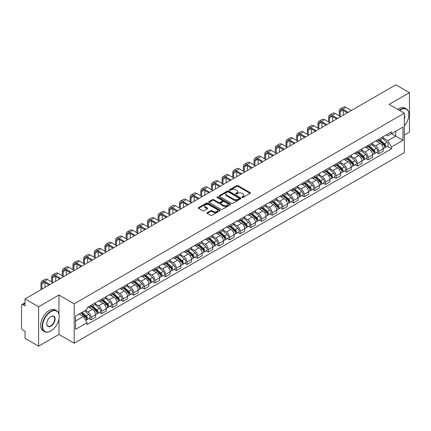 <?xml version="1.0" encoding="UTF-8"?>
<svg xmlns="http://www.w3.org/2000/svg" width="431" height="431" viewBox="0 0 431 431"><rect width="100%" height="100%" fill="white"/><g stroke="black" fill="none" stroke-linecap="round" stroke-linejoin="round"><path stroke-width="0.65" d="M242.017 197.473A0.663 0.383 0 0 0 242.955 197.473L250.077 193.363A0.948 0.55 0 0 0 250.357 192.975A0.948 0.55 0 0 0 250.077 192.587L238.009 185.621A0.948 0.55 0 0 0 236.673 185.621L229.551 189.732A0.663 0.383 0 0 0 229.357 190.001A0.663 0.383 0 0 0 229.551 190.276A0.663 0.383 0 0 0 230.488 190.276L231.409 189.742A3.033 1.751 0 0 1 235.698 189.742L236.705 190.324A3.033 1.751 0 0 1 237.594 191.563A3.033 1.751 0 0 1 236.705 192.797L235.784 193.33A0.663 0.383 0 0 0 235.59 193.605A0.663 0.383 0 0 0 235.784 193.875A0.663 0.383 0 0 0 236.721 193.875L237.643 193.341A3.033 1.751 0 0 1 241.931 193.341L242.939 193.923A3.033 1.751 0 0 1 243.827 195.162A3.033 1.751 0 0 1 242.939 196.401L242.017 196.929A0.663 0.383 0 0 0 241.823 197.204A0.663 0.383 0 0 0 242.017 197.473L242.017 196.929M207.241 212.634A0.948 0.55 0 0 0 206.966 213.022A0.948 0.55 0 0 0 207.241 213.41L210.63 215.36A0.948 0.55 0 0 0 211.971 215.36L219.88 210.797A0.948 0.55 0 0 0 220.155 210.409A0.948 0.55 0 0 0 219.88 210.021L207.812 203.055A0.948 0.55 0 0 0 206.471 203.055L198.562 207.623A0.948 0.55 0 0 0 198.287 208.011A0.948 0.55 0 0 0 198.562 208.394L202.651 210.759A0.948 0.55 0 0 0 203.992 210.759L207.376 208.803A0.948 0.55 0 0 0 207.656 208.415A0.948 0.55 0 0 0 207.376 208.028L205.35 206.858A2.538 1.465 0 0 1 204.606 205.824A2.538 1.465 0 0 1 206.174 204.472A2.538 1.465 0 0 1 208.938 204.79L216.879 209.374A2.538 1.465 0 0 1 217.623 210.409A2.538 1.465 0 0 1 216.055 211.761A2.538 1.465 0 0 1 213.291 211.443L211.971 210.678A0.948 0.55 0 0 0 210.63 210.678L207.241 212.634L207.241 213.41M74.202 303.801L58.972 295.009L38.623 306.759L25.03 298.909L395.857 84.815L409.45 92.66L389.101 104.41L404.326 113.202L74.202 303.801L74.202 343.227L404.326 152.633L404.326 113.202M231.474 203.324A0.948 0.55 0 0 0 232.815 203.324L240.724 198.761A0.948 0.55 0 0 0 241.004 198.373A0.948 0.55 0 0 0 240.724 197.985L228.662 191.019A0.948 0.55 0 0 0 227.32 191.019L219.411 195.588A0.948 0.55 0 0 0 219.131 195.976A0.948 0.55 0 0 0 219.411 196.358L231.474 203.324M217.364 197.619A0.663 0.383 0 0 1 218.038 197.71L218.038 196.924L230.305 204.003A0.948 0.55 0 0 1 230.58 204.391A0.948 0.55 0 0 1 230.305 204.779L222.391 209.342A0.948 0.55 0 0 1 221.055 209.342L208.987 202.376L208.987 201.606A0.948 0.55 0 0 0 208.706 201.994A0.948 0.55 0 0 0 208.987 202.376M208.987 201.606L212.37 199.65A0.948 0.55 0 0 1 213.711 199.65L218.603 202.473A0.948 0.55 0 0 0 219.945 202.473L222.191 201.18A0.948 0.55 0 0 0 222.471 200.792A0.948 0.55 0 0 0 222.191 200.404L217.095 197.463A0.663 0.383 0 0 1 216.901 197.193A0.663 0.383 0 0 1 217.31 196.838A0.663 0.383 0 0 1 218.038 196.924M38.623 306.759L38.623 346.185L25.03 338.34L25.03 331.358L22.918 330.135A1.934 1.115 -120 0 1 21.55 327.77L21.55 305.455A1.934 1.115 -120 0 1 21.949 304.572L25.03 302.794M404.326 135.048L409.45 132.091L409.45 92.66M38.623 346.185L58.972 334.434L74.202 343.227M25.03 298.909L25.03 305.891L22.918 304.669A1.934 1.115 -120 0 0 21.949 304.572M378.72 139.224A4.445 2.564 60 0 1 377.798 141.223L382.308 138.62A4.445 2.564 -120 0 0 383.224 136.622M372.319 144.008L375.579 145.888A4.445 2.564 60 0 1 378.72 151.329L383.224 148.727A4.445 2.564 -120 0 0 380.083 143.286L376.856 141.427M383.224 148.727L383.224 151.136L378.72 153.738L376.559 152.488M377.798 141.223A4.445 2.564 60 0 1 375.611 141.018M378.72 151.329L378.72 153.738M368.063 145.376A4.445 2.564 60 0 1 367.147 147.37L371.651 144.768A4.445 2.564 -120 0 0 372.573 142.774M365.903 158.64L368.063 159.885L372.573 157.283L372.573 154.88A4.445 2.564 -120 0 0 369.432 149.438L366.205 147.574M367.147 147.37A4.445 2.564 60 0 1 364.96 147.17M361.668 150.16L364.922 152.041A4.445 2.564 60 0 1 368.063 157.482L368.063 159.885M357.412 151.529A4.445 2.564 60 0 1 356.491 153.522L361 150.92A4.445 2.564 -120 0 0 361.916 148.927M355.252 164.787L357.412 166.037L361.916 163.435L361.916 161.032A4.445 2.564 -120 0 0 358.775 155.591L355.553 153.727M356.491 153.522A4.445 2.564 60 0 1 354.304 153.323M351.012 156.313L354.271 158.193A4.445 2.564 60 0 1 357.412 163.635L357.412 166.037M346.756 157.676A4.445 2.564 60 0 1 345.84 159.675L350.344 157.073A4.445 2.564 -120 0 0 351.265 155.074M344.595 170.94L346.756 172.19L351.265 169.588L351.265 167.18A4.445 2.564 -120 0 0 348.124 161.738L344.897 159.879M345.84 159.675A4.445 2.564 60 0 1 343.652 159.47M340.361 162.46L343.615 164.34A4.445 2.564 60 0 1 346.756 169.782L346.756 172.19M336.105 163.828A4.445 2.564 60 0 1 335.183 165.822L339.693 163.22A4.445 2.564 -120 0 0 340.614 161.226M333.944 177.093L336.105 178.337L340.614 175.735L340.614 173.332A4.445 2.564 -120 0 0 337.468 167.891L334.246 166.027M335.183 165.822A4.445 2.564 60 0 1 332.996 165.623M329.71 168.613L332.964 170.493A4.445 2.564 60 0 1 336.105 175.934L336.105 178.337M325.448 169.981A4.445 2.564 60 0 1 324.532 171.974L329.036 169.372A4.445 2.564 -120 0 0 329.957 167.379M323.288 183.24L325.448 184.49L329.957 181.887L329.957 179.485A4.445 2.564 -120 0 0 326.817 174.043L323.589 172.179M324.532 171.974A4.445 2.564 60 0 1 322.345 171.775M319.053 174.765L322.307 176.645A4.445 2.564 60 0 1 325.448 182.087L325.448 184.49M314.797 176.134A4.445 2.564 60 0 1 313.876 178.127L318.385 175.525A4.445 2.564 -120 0 0 319.306 173.531M312.637 189.392L314.797 190.642L319.306 188.04L319.306 185.632A4.445 2.564 -120 0 0 316.165 180.19L312.938 178.332M313.876 178.127A4.445 2.564 60 0 1 311.688 177.922M308.402 180.912L311.656 182.792A4.445 2.564 60 0 1 314.797 188.234L314.797 190.642M304.141 182.281A4.445 2.564 60 0 1 303.225 184.274L307.729 181.672A4.445 2.564 -120 0 0 308.65 179.679M301.98 195.545L304.146 196.789L308.65 194.187L308.65 191.784A4.445 2.564 -120 0 0 305.509 186.343L302.282 184.479M303.225 184.274A4.445 2.564 60 0 1 301.037 184.075M297.746 187.065L301 188.945A4.445 2.564 60 0 1 304.146 194.386L304.146 196.789M293.489 188.433A4.445 2.564 60 0 1 292.568 190.427L297.078 187.824A4.445 2.564 -120 0 0 297.999 185.831M291.329 201.697L293.489 202.942L297.999 200.34L297.999 197.937A4.445 2.564 -120 0 0 294.858 192.495L291.631 190.631M292.568 190.427A4.445 2.564 60 0 1 290.381 190.227M287.094 193.217L290.349 195.098A4.445 2.564 60 0 1 293.489 200.539L293.489 202.942M282.838 194.586A4.445 2.564 60 0 1 281.917 196.579L286.421 193.977A4.445 2.564 -120 0 0 287.342 191.984M280.673 207.844L282.838 209.094L287.342 206.492L287.342 204.084A4.445 2.564 -120 0 0 284.201 198.643L280.974 196.784M281.917 196.579A4.445 2.564 60 0 1 279.73 196.38M276.438 199.37L279.692 201.245A4.445 2.564 60 0 1 282.838 206.686L282.838 209.094M272.182 200.733A4.445 2.564 60 0 1 271.261 202.726L275.77 200.124A4.445 2.564 -120 0 0 276.691 198.131M270.021 213.997L272.182 215.241L276.691 212.639L276.691 210.236A4.445 2.564 -120 0 0 273.55 204.795L270.323 202.931M271.261 202.726A4.445 2.564 60 0 1 269.073 202.527M265.787 205.517L269.041 207.397A4.445 2.564 60 0 1 272.182 212.839L272.182 215.241M261.531 206.885A4.445 2.564 60 0 1 260.61 208.879L265.113 206.277A4.445 2.564 -120 0 0 266.035 204.283M259.37 220.149L261.531 221.394L266.035 218.792L266.035 216.389A4.445 2.564 -120 0 0 262.894 210.948L259.667 209.083M260.61 208.879A4.445 2.564 60 0 1 258.422 208.679M255.13 211.669L258.39 213.55A4.445 2.564 60 0 1 261.531 218.991L261.531 221.394M250.874 213.038A4.445 2.564 60 0 1 249.953 215.031L254.462 212.429A4.445 2.564 -120 0 0 255.384 210.436M248.714 226.297L250.874 227.546L255.384 224.944L255.384 222.536A4.445 2.564 -120 0 0 252.243 217.095L249.016 215.236M249.953 215.031A4.445 2.564 60 0 1 247.766 214.832M244.479 217.822L247.733 219.697A4.445 2.564 60 0 1 250.874 225.138L250.874 227.546M240.223 219.185A4.445 2.564 60 0 1 239.302 221.178L243.811 218.576A4.445 2.564 -120 0 0 244.727 216.583M238.063 232.449L240.223 233.694L244.727 231.091L244.727 228.689A4.445 2.564 -120 0 0 241.586 223.247L238.359 221.383M239.302 221.178A4.445 2.564 60 0 1 237.115 220.979M233.823 223.969L237.082 225.849A4.445 2.564 60 0 1 240.223 231.291L240.223 233.694M229.567 225.338A4.445 2.564 60 0 1 228.645 227.331L233.155 224.729A4.445 2.564 -120 0 0 234.076 222.735M227.406 238.602L229.567 239.846L234.076 237.244L234.076 234.841A4.445 2.564 -120 0 0 230.935 229.4L227.708 227.536M228.645 227.331A4.445 2.564 60 0 1 226.464 227.132M223.172 230.122L226.426 232.002A4.445 2.564 60 0 1 229.567 237.443L229.567 239.846M218.916 231.49A4.445 2.564 60 0 1 217.994 233.483L222.504 230.881A4.445 2.564 -120 0 0 223.42 228.888M216.755 244.749L218.916 245.999L223.42 243.396L223.42 240.988A4.445 2.564 -120 0 0 220.279 235.547L217.057 233.688M217.994 233.483A4.445 2.564 60 0 1 215.807 233.284M212.515 236.274L215.775 238.149A4.445 2.564 60 0 1 218.916 243.59L218.916 245.999M208.259 237.637A4.445 2.564 60 0 1 207.343 239.631L211.847 237.028A4.445 2.564 -120 0 0 212.769 235.035M206.099 250.901L208.259 252.151L212.769 249.549L212.769 247.141A4.445 2.564 -120 0 0 209.628 241.699L206.401 239.835M207.343 239.631A4.445 2.564 60 0 1 205.156 239.431M201.864 242.421L205.118 244.302A4.445 2.564 60 0 1 208.259 249.743L208.259 252.151M197.608 243.79A4.445 2.564 60 0 1 196.687 245.783L201.196 243.181A4.445 2.564 -120 0 0 202.112 241.188M195.448 257.054L197.608 258.298L202.112 255.696L202.112 253.293A4.445 2.564 -120 0 0 198.971 247.852L195.749 245.988M196.687 245.783A4.445 2.564 60 0 1 194.5 245.584M191.213 248.574L194.467 250.454A4.445 2.564 60 0 1 197.608 255.895L197.608 258.298M186.952 249.942A4.445 2.564 60 0 1 186.036 251.936L190.54 249.333A4.445 2.564 -120 0 0 191.461 247.34M184.791 263.201L186.952 264.451L191.461 261.849L191.461 259.44A4.445 2.564 -120 0 0 188.32 253.999L185.093 252.14M186.036 251.936A4.445 2.564 60 0 1 183.848 251.736M180.557 254.726L183.811 256.601A4.445 2.564 60 0 1 186.952 262.043L186.952 264.451M176.301 256.089A4.445 2.564 60 0 1 175.379 258.088L179.889 255.481A4.445 2.564 -120 0 0 180.81 253.487M174.14 269.353L176.301 270.603L180.81 268.001L180.81 265.593A4.445 2.564 -120 0 0 177.664 260.152L174.442 258.288M175.379 258.088A4.445 2.564 60 0 1 173.192 257.883M169.906 260.874L173.16 262.754A4.445 2.564 60 0 1 176.301 268.195L176.301 270.603M165.644 262.242A4.445 2.564 60 0 1 164.728 264.235L169.232 261.633A4.445 2.564 -120 0 0 170.153 259.64M163.484 275.506L165.644 276.75L170.153 274.148L170.153 271.745A4.445 2.564 -120 0 0 167.012 266.304L163.785 264.44M164.728 264.235A4.445 2.564 60 0 1 162.541 264.036M159.249 267.026L162.503 268.906A4.445 2.564 60 0 1 165.644 274.348L165.644 276.75M154.993 268.394A4.445 2.564 60 0 1 154.072 270.388L158.581 267.786A4.445 2.564 -120 0 0 159.502 265.792M152.833 281.653L154.993 282.903L159.502 280.301L159.502 277.893A4.445 2.564 -120 0 0 156.361 272.457L153.134 270.593M154.072 270.388A4.445 2.564 60 0 1 151.884 270.189M148.598 273.179L151.852 275.059A4.445 2.564 60 0 1 154.993 280.495L154.993 282.903M144.342 274.542A4.445 2.564 60 0 1 143.421 276.54L147.925 273.938A4.445 2.564 -120 0 0 148.846 271.939M142.176 287.806L144.342 289.056L148.846 286.453L148.846 284.045A4.445 2.564 -120 0 0 145.705 278.604L142.478 276.74M143.421 276.54A4.445 2.564 60 0 1 141.233 276.336M137.942 279.326L141.196 281.206A4.445 2.564 60 0 1 144.342 286.647L144.342 289.056M133.685 280.694A4.445 2.564 60 0 1 132.764 282.688L137.273 280.085A4.445 2.564 -120 0 0 138.195 278.092M131.525 293.958L133.685 295.203L138.195 292.601L138.195 290.198A4.445 2.564 -120 0 0 135.054 284.756L131.827 282.892M132.764 282.688A4.445 2.564 60 0 1 130.577 282.488M127.29 285.478L130.545 287.358A4.445 2.564 60 0 1 133.685 292.8L133.685 295.203M123.034 286.847A4.445 2.564 60 0 1 122.113 288.84L126.617 286.238A4.445 2.564 -120 0 0 127.538 284.244M120.869 300.105L123.034 301.355L127.538 298.753L127.538 296.35A4.445 2.564 -120 0 0 124.397 290.909L121.17 289.045M122.113 288.84A4.445 2.564 60 0 1 119.926 288.641M116.634 291.631L119.893 293.511A4.445 2.564 60 0 1 123.034 298.952L123.034 301.355M112.378 292.994A4.445 2.564 60 0 1 111.457 294.993L115.966 292.39A4.445 2.564 -120 0 0 116.887 290.392M110.217 306.258L112.378 307.508L116.887 304.906L116.887 302.497A4.445 2.564 -120 0 0 113.746 297.056L110.519 295.197M111.457 294.993A4.445 2.564 60 0 1 109.269 294.788M105.983 297.778L109.237 299.658A4.445 2.564 60 0 1 112.378 305.1L112.378 307.508M101.727 299.146A4.445 2.564 60 0 1 100.806 301.14L105.315 298.538A4.445 2.564 -120 0 0 106.231 296.544M99.566 312.41L101.727 313.655L106.231 311.053L106.231 308.65A4.445 2.564 -120 0 0 103.09 303.208L99.863 301.344M100.806 301.14A4.445 2.564 60 0 1 98.618 300.94M95.326 303.93L98.586 305.811A4.445 2.564 60 0 1 101.727 311.252L101.727 313.655M91.07 305.299A4.445 2.564 60 0 1 90.149 307.292L94.658 304.69A4.445 2.564 -120 0 0 95.58 302.697M88.91 318.557L91.07 319.807L95.58 317.205L95.58 314.802A4.445 2.564 -120 0 0 92.439 309.361L89.212 307.497M90.149 307.292A4.445 2.564 60 0 1 87.962 307.093M85.333 310.46L87.929 311.963A4.445 2.564 60 0 1 91.07 317.405L91.07 319.807M386.262 134.871L387.868 135.797L402.963 127.08L395.723 131.261L395.723 136.153L387.868 140.684L382.976 137.861M75.57 320.993L83.425 316.456L87.04 322.727L75.57 329.349L75.57 316.101L87.04 309.48L87.04 307.626L391.488 131.854L391.488 133.707L402.963 140.328L391.488 146.955L387.868 140.684M402.963 127.08L402.963 140.328M87.04 322.727L87.04 324.581L391.488 148.808L391.488 146.955M58.972 295.009L58.972 313.983M58.972 319.134L58.972 334.434M83.425 316.456L79.191 314.01M387.21 146.335L391.488 148.808M242.281 197.565L242.939 197.188A3.033 1.751 0 0 0 243.827 195.949L243.827 195.162M237.594 191.563L237.594 192.35A3.033 1.751 0 0 1 236.705 193.589L236.048 193.966M250.066 193.368L238.009 186.407A0.948 0.55 0 0 0 236.673 186.407L229.815 190.367M240.724 197.985L240.724 198.761L228.662 191.806A0.948 0.55 0 0 0 227.32 191.806L219.422 196.369M239.049 198.643A0.663 0.383 0 0 0 239.243 198.373A0.663 0.383 0 0 0 239.049 198.104L228.457 191.989A0.663 0.383 0 0 0 227.52 191.989L226.55 192.549A3.033 1.751 0 0 0 225.661 193.788A3.033 1.751 0 0 0 226.55 195.027L233.791 199.203A3.033 1.751 0 0 0 238.079 199.203L239.049 198.643L239.049 199.434A0.663 0.383 0 0 0 239.243 199.16L239.243 198.373M225.661 193.788L225.661 194.575A3.033 1.751 0 0 0 226.55 195.814L226.55 195.027M239.049 199.434L238.079 199.995A3.033 1.751 0 0 1 233.791 199.995L226.55 195.814M208.997 202.387L212.37 200.437L212.37 199.65M222.471 200.792L222.471 201.579A0.948 0.55 0 0 1 222.191 201.967L219.945 203.265A0.948 0.55 0 0 1 218.603 203.265L213.711 200.437A0.948 0.55 0 0 0 212.37 200.437M218.038 197.71L230.289 204.784M223.684 205.409A2.538 1.465 0 0 0 226.447 205.722A2.538 1.465 0 0 0 228.01 204.369A2.538 1.465 0 0 0 227.272 203.335L224.47 201.719A0.948 0.55 0 0 0 223.129 201.719L220.882 203.017A0.948 0.55 0 0 0 220.607 203.405A0.948 0.55 0 0 0 220.882 203.793L223.684 205.409L223.684 206.196A2.538 1.465 0 0 0 226.447 206.514A2.538 1.465 0 0 0 228.01 205.161L228.01 204.369M220.607 203.405L220.607 204.192A0.948 0.55 0 0 0 220.882 204.58L220.882 203.793M223.684 206.196L220.882 204.58M217.623 210.409L217.623 211.195A2.538 1.465 0 0 1 216.055 212.548A2.538 1.465 0 0 1 213.291 212.235L211.971 211.47A0.948 0.55 0 0 0 210.63 211.47L207.257 213.415M204.606 205.824L204.606 206.611A2.538 1.465 0 0 0 205.35 207.645L205.35 206.858M207.365 208.809L205.35 207.645M219.864 210.802L207.812 203.841A0.948 0.55 0 0 0 206.471 203.841L198.572 208.405M379.027 140.511L383.369 144.385A2.414 1.395 60 0 1 384.123 148.119L383.224 148.641M379.14 140.614L381.187 141.794M379.463 140.258L384.296 144.568A1.158 0.668 60 0 1 384.657 146.362A1.158 0.668 60 0 1 384.554 146.405M380.185 139.843L384.527 143.717A2.414 1.395 60 0 1 385.287 147.45A2.414 1.395 60 0 1 384.56 147.526M382.609 138.389L386.99 142.295A2.414 1.395 60 0 1 387.744 146.028L385.287 147.45M340.167 116.338L340.167 111.645A3.62 2.09 60 0 1 340.916 109.986A3.62 2.09 60 0 1 342.726 110.169L347.338 112.83M351.367 110.503L345.872 107.33A4.876 2.818 -120 0 0 343.432 107.087L340.291 108.903A4.876 2.818 -120 0 0 339.278 111.133L339.278 115.826M348.226 112.319L342.726 109.14A4.876 2.818 -120 0 0 340.291 108.903M343.308 115.152L343.308 110.503M368.37 146.664L372.713 150.538A2.414 1.395 60 0 1 373.472 154.271L372.573 154.788M368.489 146.766L370.531 147.946M368.812 146.411L373.639 150.721A1.158 0.668 60 0 1 374.006 152.509A1.158 0.668 60 0 1 373.898 152.552M369.534 145.99L373.876 149.864A2.414 1.395 60 0 1 374.631 153.598A2.414 1.395 60 0 1 373.903 153.678M371.953 144.541L376.333 148.447A2.414 1.395 60 0 1 377.093 152.181L374.631 153.598M357.719 152.811L362.062 156.685A2.414 1.395 60 0 1 362.821 160.418L361.916 160.941M357.832 152.913L359.88 154.093M358.156 152.558L362.988 156.873A1.158 0.668 60 0 1 363.349 158.662A1.158 0.668 60 0 1 363.247 158.705M358.883 152.143L363.22 156.017A2.414 1.395 60 0 1 363.979 159.75A2.414 1.395 60 0 1 363.252 159.826M361.302 150.688L365.682 154.594A2.414 1.395 60 0 1 366.436 158.333L363.979 159.75M329.516 122.49L329.516 117.798A3.62 2.09 60 0 1 330.265 116.138A3.62 2.09 60 0 1 332.075 116.316L336.686 118.978M340.716 116.656L335.216 113.477A4.876 2.818 -120 0 0 332.775 113.24L329.634 115.05A4.876 2.818 -120 0 0 328.627 117.286L328.627 121.978M337.57 118.466L332.075 115.292A4.876 2.818 -120 0 0 329.634 115.05M332.657 121.305L332.657 116.656M318.859 128.637L318.859 123.95A3.62 2.09 60 0 1 319.608 122.291A3.62 2.09 60 0 1 321.424 122.469L326.03 125.13M330.06 122.803L324.565 119.629A4.876 2.818 -120 0 0 322.124 119.387L318.983 121.203A4.876 2.818 -120 0 0 317.97 123.433L317.97 128.126M326.919 124.618L321.424 121.445A4.876 2.818 -120 0 0 318.983 121.203M322 127.457L322 122.803M404.326 125.89A11.782 6.804 120 0 0 408.906 114.662A11.782 6.804 120 0 0 400.571 109.851A11.782 6.804 120 0 0 399.602 110.476M399.214 110.25A12.073 6.971 -60 0 1 400.367 109.496A12.073 6.971 -60 0 1 406.401 108.898A12.073 6.971 -60 0 1 408.906 114.425A12.073 6.971 -60 0 1 408.9 114.544M404.326 115.222A5.894 3.4 -60 0 1 404.326 119.387M397.716 109.382A12.073 6.971 -60 0 1 398.864 108.628A12.073 6.971 -60 0 1 404.903 108.03L406.401 108.898M50.713 331.083L50.917 330.965A11.782 6.804 120 0 0 59.246 316.537A11.782 6.804 120 0 0 50.917 311.726A11.782 6.804 120 0 0 42.583 326.154A11.782 6.804 120 0 0 50.917 330.965L50.713 331.083A12.073 6.971 -60 0 1 44.673 331.681A12.073 6.971 -60 0 1 42.825 322.005A12.073 6.971 -60 0 1 50.713 311.371A12.073 6.971 -60 0 1 56.747 310.773A12.073 6.971 -60 0 1 59.246 316.3A12.073 6.971 -60 0 1 59.246 316.419M50.917 316.537L50.917 316.537A5.894 3.4 -60 0 1 55.082 318.94A5.894 3.4 -60 0 1 50.917 326.154A5.894 3.4 -60 0 1 46.747 323.751A5.894 3.4 -60 0 1 50.917 316.537L50.917 316.537M46.753 323.627A5.603 3.232 120 0 0 47.911 326.078A5.603 3.232 120 0 0 50.713 325.798A5.603 3.232 120 0 0 54.371 320.863A5.603 3.232 120 0 0 53.514 316.376A5.603 3.232 120 0 0 50.81 316.596M44.673 331.681L43.17 330.814A12.073 6.971 -60 0 1 41.322 321.138A12.073 6.971 -60 0 1 49.209 310.503A12.073 6.971 -60 0 1 55.243 309.905L56.747 310.773M347.068 158.964L351.405 162.837A2.414 1.395 60 0 1 352.165 166.571L351.265 167.093M347.181 159.066L349.223 160.246M347.505 158.71L352.332 163.02A1.158 0.668 60 0 1 352.698 164.814A1.158 0.668 60 0 1 352.59 164.857M348.226 158.296L352.569 162.169A2.414 1.395 60 0 1 353.328 165.903A2.414 1.395 60 0 1 352.596 165.978M350.645 156.841L355.025 160.747A2.414 1.395 60 0 1 355.785 164.48L353.328 165.903M336.412 165.116L340.754 168.99A2.414 1.395 60 0 1 341.514 172.723L340.609 173.24M336.525 165.218L338.572 166.398M336.848 164.863L341.681 169.173A1.158 0.668 60 0 1 342.047 170.967A1.158 0.668 60 0 1 341.939 171.005M337.575 164.443L341.912 168.316A2.414 1.395 60 0 1 342.672 172.05A2.414 1.395 60 0 1 341.945 172.131M339.994 162.993L344.374 166.899A2.414 1.395 60 0 1 345.129 170.633L342.672 172.05M325.761 171.263L330.098 175.137A2.414 1.395 60 0 1 330.857 178.87L329.957 179.393M325.874 171.366L327.916 172.545M326.197 171.01L331.03 175.325A1.158 0.668 60 0 1 331.391 177.114A1.158 0.668 60 0 1 331.283 177.157M326.919 170.595L331.261 174.469A2.414 1.395 60 0 1 332.021 178.202A2.414 1.395 60 0 1 331.288 178.278M329.338 169.141L333.718 173.052A2.414 1.395 60 0 1 334.478 176.785L332.021 178.202M308.208 134.79L308.208 130.097A3.62 2.09 60 0 1 308.957 128.438A3.62 2.09 60 0 1 310.767 128.621L315.379 131.283M319.409 128.955L313.908 125.782A4.876 2.818 -120 0 0 311.473 125.54L308.327 127.355A4.876 2.818 -120 0 0 307.319 129.586L307.319 134.278M316.262 130.771L310.767 127.592A4.876 2.818 -120 0 0 308.327 127.355M311.349 133.61L311.349 128.955M297.552 140.942L297.552 136.25A3.62 2.09 60 0 1 298.306 134.591A3.62 2.09 60 0 1 300.116 134.768L304.722 137.43M308.752 135.108L303.257 131.934A4.876 2.818 -120 0 0 300.816 131.692L297.676 133.502A4.876 2.818 -120 0 0 296.663 135.738L296.663 140.431M305.611 136.918L300.116 133.745A4.876 2.818 -120 0 0 297.676 133.502M300.693 139.757L300.693 135.108M286.901 147.09L286.901 142.402A3.62 2.09 60 0 1 287.649 140.743A3.62 2.09 60 0 1 289.46 140.921L294.071 143.582M298.101 141.255L292.601 138.082A4.876 2.818 -120 0 0 290.165 137.839L287.024 139.655A4.876 2.818 -120 0 0 286.012 141.885L286.012 146.578M294.96 143.07L289.46 139.897A4.876 2.818 -120 0 0 287.024 139.655M290.041 145.91L290.041 141.255M315.104 177.416L319.446 181.289A2.414 1.395 60 0 1 320.206 185.023L319.301 185.545M315.223 177.518L317.264 178.698M315.54 177.163L320.373 181.473A1.158 0.668 60 0 1 320.739 183.267A1.158 0.668 60 0 1 320.632 183.31M316.268 176.748L320.605 180.621A2.414 1.395 60 0 1 321.364 184.355A2.414 1.395 60 0 1 320.637 184.43M318.687 175.293L323.067 179.199A2.414 1.395 60 0 1 323.821 182.933L321.364 184.355M276.244 153.242L276.244 148.55A3.62 2.09 60 0 1 276.998 146.896A3.62 2.09 60 0 1 278.809 147.073L283.415 149.735M287.445 147.407L281.949 144.234A4.876 2.818 -120 0 0 279.509 143.992L276.368 145.807A4.876 2.818 -120 0 0 275.361 148.038L275.361 152.73M284.304 149.223L278.809 146.05A4.876 2.818 -120 0 0 276.368 145.807M279.385 152.062L279.385 147.407M304.453 183.568L308.79 187.442A2.414 1.395 60 0 1 309.55 191.175L308.65 191.693M304.566 183.671L306.608 184.851M304.889 183.315L309.722 187.625A1.158 0.668 60 0 1 310.083 189.419A1.158 0.668 60 0 1 309.981 189.457M305.611 182.895L309.954 186.768A2.414 1.395 60 0 1 310.713 190.502A2.414 1.395 60 0 1 309.981 190.583M308.03 181.446L312.41 185.352A2.414 1.395 60 0 1 313.17 189.085L310.713 190.502M265.593 159.395L265.593 154.702A3.62 2.09 60 0 1 266.342 153.043A3.62 2.09 60 0 1 268.152 153.22L272.764 155.882M276.794 153.56L271.293 150.387A4.876 2.818 -120 0 0 268.858 150.144L265.717 151.954A4.876 2.818 -120 0 0 264.704 154.19L264.704 158.883M273.653 155.37L268.152 152.197A4.876 2.818 -120 0 0 265.717 151.954M268.734 158.209L268.734 153.56M293.797 189.715L298.139 193.589A2.414 1.395 60 0 1 298.898 197.323L297.993 197.845M293.915 189.818L295.957 190.998M294.238 189.462L299.066 193.778A1.158 0.668 60 0 1 299.432 195.566A1.158 0.668 60 0 1 299.324 195.609M294.96 189.047L299.303 192.921A2.414 1.395 60 0 1 300.057 196.655A2.414 1.395 60 0 1 299.329 196.73M297.379 187.593L301.759 191.504A2.414 1.395 60 0 1 302.519 195.238L300.057 196.655M254.936 165.542L254.936 160.855A3.62 2.09 60 0 1 255.691 159.195A3.62 2.09 60 0 1 257.501 159.373L262.107 162.034M266.137 159.707L260.642 156.534A4.876 2.818 -120 0 0 258.201 156.291L255.06 158.107A4.876 2.818 -120 0 0 254.053 160.337L254.053 165.03M262.996 161.523L257.501 158.349A4.876 2.818 -120 0 0 255.06 158.107M258.083 164.362L258.083 159.707M283.145 195.868L287.488 199.742A2.414 1.395 60 0 1 288.242 203.475L287.342 203.998M283.259 195.97L285.3 197.15M283.582 195.615L288.414 199.925A1.158 0.668 60 0 1 288.775 201.719A1.158 0.668 60 0 1 288.673 201.762M284.304 195.2L288.646 199.074A2.414 1.395 60 0 1 289.406 202.807A2.414 1.395 60 0 1 288.673 202.882M286.728 193.745L291.103 197.651A2.414 1.395 60 0 1 291.862 201.385L289.406 202.807M244.285 171.694L244.285 167.002A3.62 2.09 60 0 1 245.034 165.348A3.62 2.09 60 0 1 246.844 165.526L251.456 168.187M255.486 165.86L249.985 162.686A4.876 2.818 -120 0 0 247.55 162.444L244.409 164.259A4.876 2.818 -120 0 0 243.396 166.49L243.396 171.182M252.345 167.675L246.844 164.502A4.876 2.818 -120 0 0 244.409 164.259M247.426 170.514L247.426 165.86M272.489 202.02L276.831 205.894A2.414 1.395 60 0 1 277.591 209.628L276.691 210.145M272.607 202.123L274.649 203.303M272.931 201.767L277.758 206.077A1.158 0.668 60 0 1 278.124 207.871A1.158 0.668 60 0 1 278.017 207.909M273.653 201.347L277.995 205.221A2.414 1.395 60 0 1 278.749 208.954A2.414 1.395 60 0 1 278.022 209.035M276.072 199.898L280.452 203.804A2.414 1.395 60 0 1 281.211 207.537L278.749 208.954M233.629 177.847L233.629 173.154A3.62 2.09 60 0 1 234.383 171.495A3.62 2.09 60 0 1 236.193 171.678L240.8 174.334M244.83 172.012L239.334 168.839A4.876 2.818 -120 0 0 236.894 168.596L233.753 170.407A4.876 2.818 -120 0 0 232.745 172.642L232.745 177.335M241.689 173.822L236.193 170.649A4.876 2.818 -120 0 0 233.753 170.407M236.775 176.662L236.775 172.012M261.838 208.168L266.18 212.041A2.414 1.395 60 0 1 266.934 215.775L266.035 216.297M261.951 208.275L263.993 209.45M262.274 207.92L267.107 212.23A1.158 0.668 60 0 1 267.468 214.018A1.158 0.668 60 0 1 267.365 214.062M262.996 207.5L267.339 211.373A2.414 1.395 60 0 1 268.098 215.107A2.414 1.395 60 0 1 267.365 215.182M265.421 206.045L269.795 209.956A2.414 1.395 60 0 1 270.555 213.69L268.098 215.107M222.978 183.999L222.978 179.307A3.62 2.09 60 0 1 223.727 177.647A3.62 2.09 60 0 1 225.537 177.825L230.149 180.487M234.178 178.159L228.678 174.986A4.876 2.818 -120 0 0 226.243 174.744L223.102 176.559A4.876 2.818 -120 0 0 222.089 178.795L222.089 183.482M231.038 179.975L225.537 176.802A4.876 2.818 -120 0 0 223.102 176.559M226.119 182.814L226.119 178.159M251.181 214.32L255.524 218.194A2.414 1.395 60 0 1 256.283 221.927L255.384 222.45M251.3 214.422L253.342 215.602M251.623 214.067L256.45 218.377A1.158 0.668 60 0 1 256.817 220.171A1.158 0.668 60 0 1 256.709 220.214M252.345 213.652L256.687 217.526A2.414 1.395 60 0 1 257.442 221.259A2.414 1.395 60 0 1 256.714 221.335M254.764 212.197L259.144 216.103A2.414 1.395 60 0 1 259.904 219.837L257.442 221.259M212.327 190.146L212.327 185.454A3.62 2.09 60 0 1 213.076 183.8A3.62 2.09 60 0 1 214.886 183.978L219.498 186.639M223.522 184.312L218.027 181.139A4.876 2.818 -120 0 0 215.586 180.896L212.445 182.712A4.876 2.818 -120 0 0 211.438 184.942L211.438 189.635M220.381 186.127L214.886 182.954A4.876 2.818 -120 0 0 212.445 182.712M215.468 188.967L215.468 184.312M240.53 220.473L244.873 224.346A2.414 1.395 60 0 1 245.627 228.08L244.727 228.597M240.643 220.575L242.691 221.755M240.967 220.219L245.799 224.529A1.158 0.668 60 0 1 246.16 226.323A1.158 0.668 60 0 1 246.058 226.361M241.689 219.799L246.031 223.673A2.414 1.395 60 0 1 246.791 227.406A2.414 1.395 60 0 1 246.063 227.487M244.113 218.35L248.493 222.256A2.414 1.395 60 0 1 249.247 225.989L246.791 227.406M201.67 196.299L201.67 191.606A3.62 2.09 60 0 1 202.419 189.947A3.62 2.09 60 0 1 204.229 190.13L208.841 192.792M212.871 190.464L207.376 187.291A4.876 2.818 -120 0 0 204.935 187.049L201.794 188.859A4.876 2.818 -120 0 0 200.781 191.095L200.781 195.787M209.73 192.274L204.229 189.101A4.876 2.818 -120 0 0 201.794 188.859M204.811 195.114L204.811 190.464M229.874 226.625L234.216 230.499A2.414 1.395 60 0 1 234.976 234.232L234.076 234.75M229.992 226.728L232.034 227.907M230.316 226.372L235.143 230.682A1.158 0.668 60 0 1 235.509 232.471A1.158 0.668 60 0 1 235.401 232.514M231.038 225.952L235.38 229.825A2.414 1.395 60 0 1 236.134 233.559A2.414 1.395 60 0 1 235.407 233.64M233.457 224.497L237.837 228.408A2.414 1.395 60 0 1 238.596 232.142L236.134 233.559M191.019 202.451L191.019 197.759A3.62 2.09 60 0 1 191.768 196.1A3.62 2.09 60 0 1 193.578 196.277L198.19 198.939M202.214 196.611L196.719 193.438A4.876 2.818 -120 0 0 194.279 193.196L191.138 195.011A4.876 2.818 -120 0 0 190.13 197.247L190.13 201.934M199.074 198.427L193.578 195.254A4.876 2.818 -120 0 0 191.138 195.011M194.16 201.266L194.16 196.611M219.223 232.772L223.565 236.646A2.414 1.395 60 0 1 224.319 240.379L223.42 240.902M219.336 232.875L221.383 234.055M219.659 232.519L224.492 236.829A1.158 0.668 60 0 1 224.853 238.623A1.158 0.668 60 0 1 224.75 238.666M220.381 232.104L224.723 235.978A2.414 1.395 60 0 1 225.483 239.711A2.414 1.395 60 0 1 224.756 239.787M222.805 230.65L227.185 234.556A2.414 1.395 60 0 1 227.94 238.289L225.483 239.711M180.363 208.599L180.363 203.906A3.62 2.09 60 0 1 181.112 202.252A3.62 2.09 60 0 1 182.927 202.43L187.533 205.091M191.563 202.764L186.068 199.591A4.876 2.818 -120 0 0 183.628 199.348L180.487 201.164A4.876 2.818 -120 0 0 179.474 203.394L179.474 208.087M188.422 204.58L182.927 201.406A4.876 2.818 -120 0 0 180.487 201.164M183.504 207.419L183.504 202.764M208.572 238.925L212.909 242.798A2.414 1.395 60 0 1 213.668 246.532L212.769 247.049M208.685 239.027L210.727 240.207M209.008 238.672L213.835 242.982A1.158 0.668 60 0 1 214.202 244.776A1.158 0.668 60 0 1 214.094 244.813M209.73 238.251L214.072 242.125A2.414 1.395 60 0 1 214.827 245.859A2.414 1.395 60 0 1 214.099 245.939M212.149 236.802L216.529 240.708A2.414 1.395 60 0 1 217.289 244.442L214.827 245.859M169.712 214.751L169.712 210.059A3.62 2.09 60 0 1 170.46 208.399A3.62 2.09 60 0 1 172.271 208.582L176.882 211.244M180.912 208.916L175.412 205.743A4.876 2.818 -120 0 0 172.976 205.501L169.83 207.311A4.876 2.818 -120 0 0 168.823 209.547L168.823 214.239M177.766 210.727L172.271 207.553A4.876 2.818 -120 0 0 169.83 207.311M172.853 213.566L172.853 208.916M197.915 245.077L202.258 248.951A2.414 1.395 60 0 1 203.017 252.685L202.112 253.202M198.028 245.18L200.076 246.36M198.352 244.824L203.184 249.134A1.158 0.668 60 0 1 203.551 250.923A1.158 0.668 60 0 1 203.443 250.966M199.079 244.404L203.416 248.278A2.414 1.395 60 0 1 204.175 252.011A2.414 1.395 60 0 1 203.448 252.092M201.498 242.949L205.878 246.861A2.414 1.395 60 0 1 206.632 250.594L204.175 252.011M159.055 220.904L159.055 216.211A3.62 2.09 60 0 1 159.804 214.552A3.62 2.09 60 0 1 161.62 214.73L166.226 217.391M170.256 215.064L164.761 211.89A4.876 2.818 -120 0 0 162.32 211.653L159.179 213.464A4.876 2.818 -120 0 0 158.166 215.699L158.166 220.386M167.115 216.879L161.62 213.706A4.876 2.818 -120 0 0 159.179 213.464M162.196 219.718L162.196 215.064M187.264 251.225L191.601 255.098A2.414 1.395 60 0 1 192.361 258.832L191.461 259.354M187.377 251.327L189.419 252.507M187.7 250.971L192.533 255.281A1.158 0.668 60 0 1 192.894 257.075A1.158 0.668 60 0 1 192.786 257.118M188.422 250.556L192.765 254.43A2.414 1.395 60 0 1 193.524 258.164A2.414 1.395 60 0 1 192.792 258.239M190.841 249.102L195.221 253.008A2.414 1.395 60 0 1 195.981 256.741L193.524 258.164M148.404 227.051L148.404 222.358A3.62 2.09 60 0 1 149.153 220.704A3.62 2.09 60 0 1 150.963 220.882L155.575 223.544M159.605 221.216L154.104 218.043A4.876 2.818 -120 0 0 151.669 217.8L148.523 219.616A4.876 2.818 -120 0 0 147.515 221.846L147.515 226.539M156.464 223.032L150.963 219.858A4.876 2.818 -120 0 0 148.523 219.616M151.545 225.871L151.545 221.216M176.608 257.377L180.95 261.251A2.414 1.395 60 0 1 181.71 264.984L180.804 265.501M176.721 257.479L178.768 258.659M177.044 257.124L181.877 261.434A1.158 0.668 60 0 1 182.243 263.228A1.158 0.668 60 0 1 182.135 263.266M177.771 256.704L182.108 260.583A2.414 1.395 60 0 1 182.868 264.316A2.414 1.395 60 0 1 182.141 264.392M180.19 255.254L184.57 259.16A2.414 1.395 60 0 1 185.325 262.894L182.868 264.316M137.748 233.203L137.748 228.511A3.62 2.09 60 0 1 138.502 226.851A3.62 2.09 60 0 1 140.312 227.035L144.918 229.696M148.948 227.369L143.453 224.195A4.876 2.818 -120 0 0 141.012 223.953L137.872 225.769A4.876 2.818 -120 0 0 136.864 227.999L136.864 232.692M145.807 229.179L140.312 226.006A4.876 2.818 -120 0 0 137.872 225.769M140.889 232.018L140.889 227.369M165.957 263.53L170.293 267.403A2.414 1.395 60 0 1 171.053 271.137L170.153 271.654M166.07 263.632L168.112 264.812M166.393 263.276L171.226 267.586A1.158 0.668 60 0 1 171.586 269.375A1.158 0.668 60 0 1 171.479 269.418M167.115 262.856L171.457 266.73A2.414 1.395 60 0 1 172.217 270.463A2.414 1.395 60 0 1 171.484 270.544M169.534 261.401L173.914 265.313A2.414 1.395 60 0 1 174.674 269.046L172.217 270.463M127.097 239.356L127.097 234.663A3.62 2.09 60 0 1 127.845 233.004A3.62 2.09 60 0 1 129.656 233.182L134.267 235.843M138.297 233.516L132.796 230.343A4.876 2.818 -120 0 0 130.361 230.106L127.22 231.916A4.876 2.818 -120 0 0 126.208 234.152L126.208 238.844M135.156 235.331L129.656 232.158A4.876 2.818 -120 0 0 127.22 231.916M130.237 238.171L130.237 233.521M155.3 269.677L159.642 273.55A2.414 1.395 60 0 1 160.402 277.284L159.497 277.806M155.419 269.779L157.46 270.959M155.736 269.423L160.569 273.733A1.158 0.668 60 0 1 160.935 275.528A1.158 0.668 60 0 1 160.828 275.571M156.464 269.009L160.801 272.882A2.414 1.395 60 0 1 161.56 276.616A2.414 1.395 60 0 1 160.833 276.691M158.883 267.554L163.263 271.46A2.414 1.395 60 0 1 164.022 275.193L161.56 276.616M116.44 245.503L116.44 240.81A3.62 2.09 60 0 1 117.194 239.157A3.62 2.09 60 0 1 119.004 239.334L123.611 241.996M127.641 239.668L122.145 236.495A4.876 2.818 -120 0 0 119.705 236.253L116.564 238.068A4.876 2.818 -120 0 0 115.556 240.299L115.556 244.991M124.5 241.484L119.004 238.311A4.876 2.818 -120 0 0 116.564 238.068M119.581 244.323L119.581 239.668M144.649 275.829L148.991 279.703A2.414 1.395 60 0 1 149.746 283.436L148.846 283.959M144.762 275.932L146.804 277.111M145.085 275.576L149.918 279.886A1.158 0.668 60 0 1 150.279 281.68A1.158 0.668 60 0 1 150.177 281.723M145.807 275.161L150.15 279.035A2.414 1.395 60 0 1 150.909 282.768A2.414 1.395 60 0 1 150.177 282.844M148.232 273.707L152.606 277.612A2.414 1.395 60 0 1 153.366 281.346L150.909 282.768M105.789 251.656L105.789 246.963A3.62 2.09 60 0 1 106.538 245.304A3.62 2.09 60 0 1 108.348 245.487L112.96 248.148M116.99 245.821L111.489 242.648A4.876 2.818 -120 0 0 109.054 242.405L105.913 244.221A4.876 2.818 -120 0 0 104.9 246.451L104.9 251.144M113.849 247.636L108.348 244.458A4.876 2.818 -120 0 0 105.913 244.221M108.93 250.47L108.93 245.821M133.993 281.982L138.335 285.855A2.414 1.395 60 0 1 139.094 289.589L138.195 290.106M134.111 282.084L136.153 283.264M134.434 281.729L139.261 286.039A1.158 0.668 60 0 1 139.628 287.827A1.158 0.668 60 0 1 139.52 287.87M135.156 281.308L139.499 285.182A2.414 1.395 60 0 1 140.253 288.915A2.414 1.395 60 0 1 139.525 288.996M137.575 279.854L141.955 283.765A2.414 1.395 60 0 1 142.715 287.499L140.253 288.915M95.132 257.808L95.132 253.116A3.62 2.09 60 0 1 95.887 251.456A3.62 2.09 60 0 1 97.697 251.634L102.303 254.295M106.333 251.973L100.838 248.795A4.876 2.818 -120 0 0 98.397 248.558L95.256 250.368A4.876 2.818 -120 0 0 94.249 252.604L94.249 257.296M103.192 253.784L97.697 250.61A4.876 2.818 -120 0 0 95.256 250.368M98.279 256.623L98.279 251.973M123.341 288.129L127.684 292.002A2.414 1.395 60 0 1 128.438 295.736L127.538 296.259M123.455 288.231L125.496 289.411M123.778 287.876L128.61 292.186A1.158 0.668 60 0 1 128.971 293.98A1.158 0.668 60 0 1 128.869 294.023M124.5 287.461L128.842 291.334A2.414 1.395 60 0 1 129.602 295.068A2.414 1.395 60 0 1 128.869 295.143M126.924 286.006L131.299 289.912A2.414 1.395 60 0 1 132.058 293.646L129.602 295.068M84.481 263.955L84.481 259.263A3.62 2.09 60 0 1 85.23 257.609A3.62 2.09 60 0 1 87.04 257.786L91.652 260.448M95.682 258.121L90.181 254.947A4.876 2.818 -120 0 0 87.746 254.705L84.605 256.52A4.876 2.818 -120 0 0 83.592 258.751L83.592 263.443M92.541 259.936L87.04 256.763A4.876 2.818 -120 0 0 84.605 256.52M87.622 262.775L87.622 258.121M112.685 294.281L117.027 298.155A2.414 1.395 60 0 1 117.787 301.889L116.887 302.411M112.803 294.384L114.845 295.564M113.127 294.028L117.954 298.338A1.158 0.668 60 0 1 118.32 300.132A1.158 0.668 60 0 1 118.213 300.175M113.849 293.613L118.191 297.487A2.414 1.395 60 0 1 118.945 301.221A2.414 1.395 60 0 1 118.218 301.296M116.268 292.159L120.648 296.065A2.414 1.395 60 0 1 121.407 299.798L118.945 301.221M73.83 270.108L73.83 265.415A3.62 2.09 60 0 1 74.579 263.756A3.62 2.09 60 0 1 76.389 263.939L80.996 266.6M85.026 264.273L79.53 261.1A4.876 2.818 -120 0 0 77.09 260.857L73.949 262.673A4.876 2.818 -120 0 0 72.941 264.903L72.941 269.596M81.885 266.089L76.389 262.91A4.876 2.818 -120 0 0 73.949 262.673M76.971 268.922L76.971 264.273M102.034 300.434L106.376 304.308A2.414 1.395 60 0 1 107.13 308.041L106.231 308.558M102.147 300.536L104.194 301.716M102.47 300.181L107.303 304.491A1.158 0.668 60 0 1 107.664 306.279A1.158 0.668 60 0 1 107.561 306.322M103.192 299.76L107.534 303.634A2.414 1.395 60 0 1 108.294 307.368A2.414 1.395 60 0 1 107.561 307.448M105.617 298.306L109.991 302.217A2.414 1.395 60 0 1 110.751 305.951L108.294 307.368M63.174 276.26L63.174 271.568A3.62 2.09 60 0 1 63.923 269.908A3.62 2.09 60 0 1 65.733 270.086L70.345 272.748M74.374 270.426L68.879 267.247A4.876 2.818 -120 0 0 66.439 267.01L63.298 268.82A4.876 2.818 -120 0 0 62.285 271.056L62.285 275.748M71.234 272.236L65.733 269.063A4.876 2.818 -120 0 0 63.298 268.82M66.315 275.075L66.315 270.426M91.377 306.581L95.72 310.455A2.414 1.395 60 0 1 96.479 314.188L95.58 314.711M91.496 306.683L93.538 307.863M91.819 306.328L96.646 310.638A1.158 0.668 60 0 1 97.013 312.432A1.158 0.668 60 0 1 96.905 312.475M92.541 305.913L96.883 309.787A2.414 1.395 60 0 1 97.638 313.52A2.414 1.395 60 0 1 96.91 313.596M94.96 304.458L99.34 308.364A2.414 1.395 60 0 1 100.1 312.098L97.638 313.52M52.523 282.407L52.523 277.72A3.62 2.09 60 0 1 53.272 276.061A3.62 2.09 60 0 1 55.082 276.239L59.693 278.9M63.718 276.573L58.223 273.399A4.876 2.818 -120 0 0 55.782 273.157L52.641 274.973A4.876 2.818 -120 0 0 51.634 277.203L51.634 281.896M60.577 278.388L55.082 275.215A4.876 2.818 -120 0 0 52.641 274.973M55.664 281.227L55.664 276.573M80.99 312.971L85.069 316.607A2.414 1.395 60 0 1 85.823 320.341L85.704 320.411M81.033 312.949L82.887 314.016M81.427 312.717L85.995 316.79A1.158 0.668 60 0 1 86.356 318.584A1.158 0.668 60 0 1 86.254 318.628M82.154 312.303L86.227 315.939A2.414 1.395 60 0 1 86.987 319.673A2.414 1.395 60 0 1 86.259 319.748M84.611 310.88L88.689 314.517A2.414 1.395 60 0 1 89.443 318.25L86.987 319.673M41.866 289.19L41.866 283.867A3.62 2.09 60 0 1 42.615 282.208A3.62 2.09 60 0 1 44.425 282.391L49.037 285.053M53.067 282.725L47.572 279.552A4.876 2.818 -120 0 0 45.131 279.31L41.99 281.125A4.876 2.818 -120 0 0 40.977 283.356L40.977 289.702M49.926 284.541L44.425 281.362A4.876 2.818 -120 0 0 41.99 281.125M45.007 287.375L45.007 282.725M101.727 311.252L106.231 308.65M112.378 305.1L116.887 302.497M123.034 298.952L127.538 296.35M133.685 292.8L138.195 290.198M144.342 286.647L148.846 284.045M154.993 280.495L159.502 277.893M165.644 274.348L170.153 271.745M176.301 268.195L180.81 265.593M186.952 262.043L191.461 259.44M197.608 255.895L202.112 253.293M208.259 249.743L212.769 247.141M218.916 243.59L223.42 240.988M229.567 237.443L234.076 234.841M240.223 231.291L244.727 228.689M250.874 225.138L255.384 222.536M261.531 218.991L266.035 216.389M272.182 212.839L276.691 210.236M282.838 206.686L287.342 204.084M293.489 200.539L297.999 197.937M304.146 194.386L308.65 191.784M314.797 188.234L319.306 185.632M325.448 182.087L329.957 179.485M336.105 175.934L340.614 173.332M346.756 169.782L351.265 167.18M357.412 163.635L361.916 161.032M368.063 157.482L372.573 154.88M91.07 317.405L95.58 314.802M87.929 311.963L92.439 309.361M98.586 305.811L103.09 303.208M109.237 299.658L113.746 297.056M119.893 293.511L124.397 290.909M130.545 287.358L135.054 284.756M141.196 281.206L145.705 278.604M151.852 275.059L156.361 272.457M162.503 268.906L167.012 266.304M173.16 262.754L177.664 260.152M183.811 256.601L188.32 253.999M194.467 250.454L198.971 247.852M205.118 244.302L209.628 241.699M215.775 238.149L220.279 235.547M226.426 232.002L230.935 229.4M237.082 225.849L241.586 223.247M247.733 219.697L252.243 217.095M258.39 213.55L262.894 210.948M269.041 207.397L273.55 204.795M279.692 201.245L284.201 198.643M290.349 195.098L294.858 192.495M301 188.945L305.509 186.343M311.656 182.792L316.165 180.19M322.307 176.645L326.817 174.043M332.964 170.493L337.468 167.891M343.615 164.34L348.124 161.738M354.271 158.193L358.775 155.591M364.922 152.041L369.432 149.438M375.579 145.888L380.083 143.286M25.03 303.446L22.918 304.669M242.939 197.188L242.939 196.401M235.784 193.875L235.784 193.33M236.705 193.589L236.705 192.797M229.551 190.276L229.551 189.732M236.673 186.407L236.673 185.621M238.009 186.407L238.009 185.621M250.077 193.363L250.077 192.587M219.411 196.358L219.411 195.588M227.32 191.806L227.32 191.019M228.662 191.806L228.662 191.019M233.791 199.995L233.791 199.203M238.079 199.995L238.079 199.203M213.711 200.437L213.711 199.65M218.603 203.265L218.603 202.473M219.945 203.265L219.945 202.473M222.191 201.967L222.191 201.18M230.305 204.779L230.305 204.003M210.63 211.47L210.63 210.678M211.971 211.47L211.971 210.678M213.291 212.235L213.291 211.443M207.376 208.803L207.376 208.028M198.562 208.394L198.562 207.623M206.471 203.841L206.471 203.055M207.812 203.841L207.812 203.055M219.88 210.797L219.88 210.021M383.369 144.385L382.011 145.166M384.899 145.829L384.463 146.082M386.99 142.295L384.527 143.717M342.726 109.14L345.872 107.33M340.167 111.645L342.726 110.169M372.713 150.538L371.36 151.319M374.243 151.981L373.812 152.235M376.333 148.447L373.876 149.864M362.062 156.685L360.709 157.466M363.592 158.134L363.155 158.382M365.682 154.594L363.22 156.017M332.075 115.292L335.216 113.477M329.516 117.798L332.075 116.316M321.424 121.445L324.565 119.629M318.859 123.95L321.424 122.469M351.405 162.837L350.053 163.618M352.941 164.281L352.504 164.534M355.025 160.747L352.569 162.169M340.754 168.99L339.402 169.771M342.284 170.434L341.848 170.687M344.374 166.899L341.912 168.316M330.098 175.137L328.745 175.918M331.633 176.586L331.197 176.834M333.718 173.052L331.261 174.469M310.767 127.592L313.908 125.782M308.208 130.097L310.767 128.621M300.116 133.745L303.257 131.934M297.552 136.25L300.116 134.768M289.46 139.897L292.601 138.082M286.901 142.402L289.46 140.921M319.446 181.289L318.094 182.071M320.976 182.733L320.54 182.986M323.067 179.199L320.605 180.621M278.809 146.05L281.949 144.234M276.244 148.55L278.809 147.073M308.79 187.442L307.438 188.223M310.325 188.886L309.889 189.139M312.41 185.352L309.954 186.768M268.152 152.197L271.293 150.387M265.593 154.702L268.152 153.22M298.139 193.589L296.787 194.376M299.669 195.038L299.233 195.286M301.759 191.504L299.303 192.921M257.501 158.349L260.642 156.534M254.936 160.855L257.501 159.373M287.488 199.742L286.13 200.523M289.018 201.185L288.581 201.439M291.103 197.651L288.646 199.074M246.844 164.502L249.985 162.686M244.285 167.002L246.844 165.526M276.831 205.894L275.479 206.675M278.361 207.338L277.93 207.591M280.452 203.804L277.995 205.221M236.193 170.649L239.334 168.839M233.629 173.154L236.193 171.678M266.18 212.041L264.823 212.828M267.71 213.49L267.274 213.738M269.795 209.956L267.339 211.373M225.537 176.802L228.678 174.986M222.978 179.307L225.537 177.825M255.524 218.194L254.171 218.975M257.054 219.638L256.623 219.891M259.144 216.103L256.687 217.526M214.886 182.954L218.027 181.139M212.327 185.454L214.886 183.978M244.873 224.346L243.515 225.127M246.403 225.79L245.966 226.043M248.493 222.256L246.031 223.673M204.229 189.101L207.376 187.291M201.67 191.606L204.229 190.13M234.216 230.499L232.864 231.28M235.746 231.943L235.315 232.19M237.837 228.408L235.38 229.825M193.578 195.254L196.719 193.438M191.019 197.759L193.578 196.277M223.565 236.646L222.213 237.427M225.095 238.09L224.659 238.343M227.185 234.556L224.723 235.978M182.927 201.406L186.068 199.591M180.363 203.906L182.927 202.43M212.909 242.798L211.556 243.58M214.444 244.242L214.008 244.496M216.529 240.708L214.072 242.125M172.271 207.553L175.412 205.743M169.712 210.059L172.271 208.582M202.258 248.951L200.905 249.732M203.788 250.395L203.351 250.643M205.878 246.861L203.416 248.278M161.62 213.706L164.761 211.89M159.055 216.211L161.62 214.73M191.601 255.098L190.249 255.879M193.136 256.547L192.7 256.795M195.221 253.008L192.765 254.43M150.963 219.858L154.104 218.043M148.404 222.358L150.963 220.882M180.95 261.251L179.598 262.032M182.48 262.695L182.044 262.948M184.57 259.16L182.108 260.583M140.312 226.006L143.453 224.195M137.748 228.511L140.312 227.035M170.293 267.403L168.941 268.184M171.829 268.847L171.393 269.1M173.914 265.313L171.457 266.73M129.656 232.158L132.796 230.343M127.097 234.663L129.656 233.182M159.642 273.55L158.29 274.331M161.172 275L160.736 275.247M163.263 271.46L160.801 272.882M119.004 238.311L122.145 236.495M116.44 240.81L119.004 239.334M148.991 279.703L147.634 280.484M150.521 281.147L150.085 281.4M152.606 277.612L150.15 279.035M108.348 244.458L111.489 242.648M105.789 246.963L108.348 245.487M138.335 285.855L136.983 286.637M139.865 287.299L139.434 287.552M141.955 283.765L139.499 285.182M97.697 250.61L100.838 248.795M95.132 253.116L97.697 251.634M127.684 292.002L126.326 292.784M129.214 293.452L128.777 293.7M131.299 289.912L128.842 291.334M87.04 256.763L90.181 254.947M84.481 259.263L87.04 257.786M117.027 298.155L115.675 298.936M118.557 299.599L118.126 299.852M120.648 296.065L118.191 297.487M76.389 262.91L79.53 261.1M73.83 265.415L76.389 263.939M106.376 304.308L105.019 305.089M107.906 305.751L107.47 306.005M109.991 302.217L107.534 303.634M65.733 269.063L68.879 267.247M63.174 271.568L65.733 270.086M95.72 310.455L94.367 311.236M97.25 311.904L96.819 312.152M99.34 308.364L96.883 309.787M55.082 275.215L58.223 273.399M52.523 277.72L55.082 276.239M85.069 316.607L83.9 317.281M86.599 318.051L86.162 318.304M88.689 314.517L86.227 315.939M44.425 281.362L47.572 279.552M41.866 283.867L44.425 282.391"/></g></svg>
